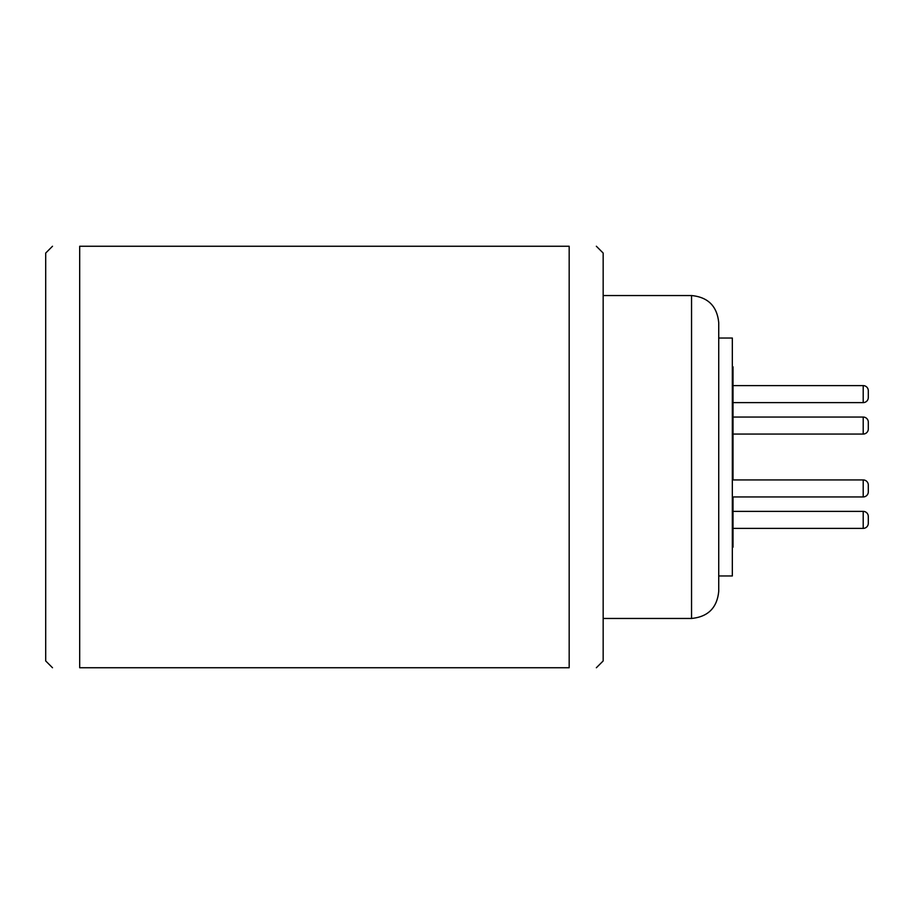 <?xml version="1.0" encoding="UTF-8"?>
<svg xmlns="http://www.w3.org/2000/svg" width="914" height="914" viewBox="0 0 914 914"><rect width="100%" height="100%" fill="white"/><g stroke="black" fill="none" stroke-linecap="round" stroke-linejoin="round"><path stroke-width="1.37" d="M732.331 338.031L732.331 575.969L718.735 575.969L718.735 338.031L732.331 338.031M718.735 457L718.735 322.733C717.124 306.213 708.064 297.153 691.544 295.542L691.544 618.458C708.064 616.847 717.124 607.787 718.735 591.267L718.735 457M596.362 667.746L603.16 660.948L603.16 253.052L596.362 246.254M569.171 457L569.171 246.254C605.468 246.254 605.468 246.254 569.171 246.254C605.468 246.254 605.468 246.254 569.171 246.254L79.689 246.254C43.392 246.254 43.392 246.254 79.689 246.254C43.392 246.254 43.392 246.254 79.689 246.254L79.689 667.746L569.171 667.746L569.171 457M52.498 246.254L45.7 253.052L45.7 660.948L52.498 667.746M79.689 667.746C43.392 667.746 43.392 667.746 79.689 667.746C43.392 667.746 43.392 667.746 79.689 667.746M569.171 667.746C605.468 667.746 605.468 667.746 569.171 667.746C605.468 667.746 605.468 667.746 569.171 667.746M733.017 434.059L863.204 434.059A5.096 5.096 0 0 0 868.3 428.952L868.3 422.154A5.096 5.096 0 0 0 863.204 417.058L863.204 434.059M733.017 417.058L863.204 417.058M868.3 491.846L868.3 485.048L868.3 491.846A5.096 5.096 0 0 1 863.204 496.942L732.331 496.942M733.017 511.383L863.204 511.383A5.096 5.096 0 0 1 868.3 516.49L868.3 523.288A5.096 5.096 0 0 1 863.204 528.383L733.017 528.383M733.017 385.617L863.204 385.617A5.096 5.096 0 0 1 868.3 390.712L868.3 397.51A5.096 5.096 0 0 1 863.204 402.617L733.017 402.617M868.3 422.154L868.3 428.952M868.3 485.048A5.096 5.096 0 0 0 863.204 479.941L863.204 496.942M732.331 479.941L863.204 479.941M732.331 449.254L733.017 449.254L733.017 366.8L732.331 366.754M732.331 502.129L733.017 502.129L733.017 547.2L732.331 547.246M732.331 497.022L733.017 497.022L733.017 502.129M733.017 449.254L733.017 479.941M863.204 511.383L863.204 528.383M863.204 385.617L863.204 402.617M732.331 411.871L733.017 411.871M603.16 295.542L691.544 295.542M603.16 618.458L691.544 618.458"/></g></svg>

